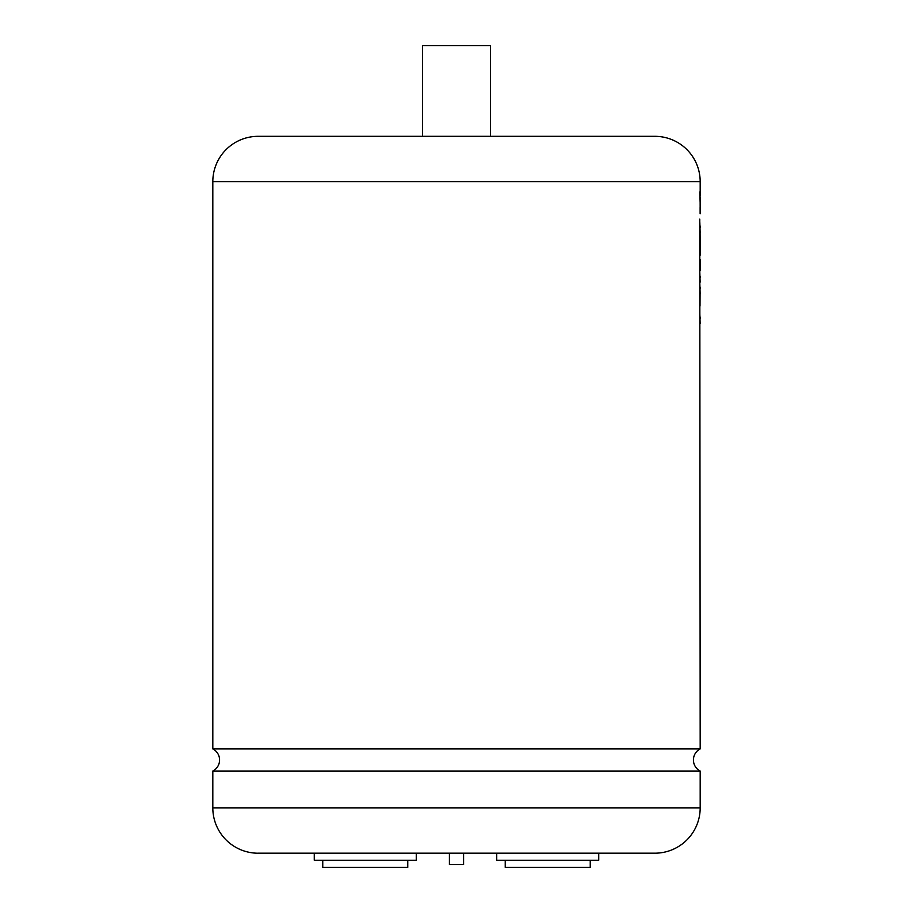 <?xml version="1.0" encoding="UTF-8"?>
<svg xmlns="http://www.w3.org/2000/svg" width="913" height="913" viewBox="0 0 913 913"><rect width="100%" height="100%" fill="white"/><g stroke="black" fill="none" stroke-linecap="round" stroke-linejoin="round"><path stroke-width="1.37" d="M700.18 807.857A45.319 45.319 0 0 1 654.849 853.187L258.151 853.21A45.319 45.319 0 0 1 212.82 807.857L700.18 807.857L700.18 771.029L212.82 771.029A12.417 12.417 0 0 0 212.82 748.922L212.82 181.641A45.319 45.319 0 0 1 258.151 136.322L654.849 136.322A45.319 45.319 0 0 1 700.18 181.641L212.82 181.641M700.18 771.029A12.417 12.417 0 0 1 700.18 748.922L212.82 748.922M416.26 853.21L416.26 860.263L314.266 860.263L314.266 853.21M407.769 860.263L407.769 867.35L322.757 867.35L322.757 860.263M598.734 853.21L598.734 860.263L496.74 860.263L496.74 853.21M590.243 860.263L590.243 867.35L505.231 867.35L505.231 860.263M654.849 853.187L258.151 853.187M700.18 748.922L699.78 219.12M700.123 196.831L700.18 213.79M700.18 195.325L700.18 181.641M700.123 227.508L700.18 226.002M700.18 249.957L700.066 231.993L700.123 251.463M700.18 267.863L700.123 270.465M700.123 288.611L700.18 287.104M700.123 318.511L700.18 317.005M700.123 277.917L700.18 276.399M699.849 260.376L700.18 259.669M422.502 136.322L422.502 45.65L490.498 45.65L490.498 136.322L258.151 136.322M212.82 807.857L212.82 771.029M654.849 136.322L490.498 136.322M449.413 853.21L449.413 864.52L463.587 864.52L463.587 853.21M700.123 201.933L699.837 191.958M700.123 270.568L700.134 265.535M700.123 255.252L700.066 247.822M700.009 247.822L700.066 231.993M700.123 232.598L699.837 222.624M699.792 260.376L699.78 258.95M700.123 282.151L699.837 273.044M700.123 323.636L699.837 313.638M700.123 293.701L699.837 283.738M700.009 306.06L700.066 293.084M700.123 213.79L700.123 207.377M700.123 265.535L700.123 259.669"/></g></svg>
